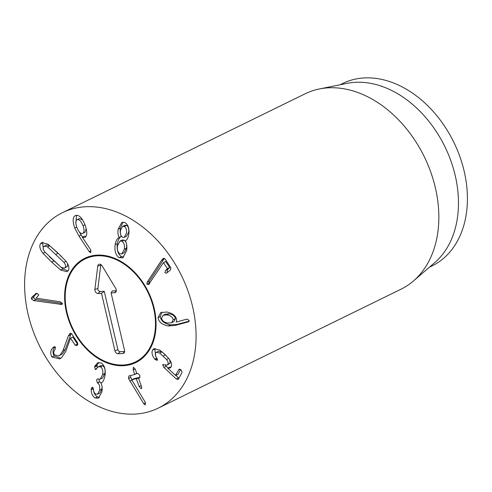 <?xml version="1.0" encoding="UTF-8"?>
<svg xmlns="http://www.w3.org/2000/svg" width="492" height="492" viewBox="0 0 492 492"><rect width="100%" height="100%" fill="white"/><g stroke="black" fill="none" stroke-linecap="round" stroke-linejoin="round"><path stroke-width="0.74" d="M173.178 319.818L175.41 318.724C174.918 316.098 172.833 314.45 169.162 313.785L165.343 314.179L163.104 315.274L161.548 318.158C162.059 320.796 164.15 322.432 167.827 323.066L171.628 322.709L173.178 319.818C172.68 317.192 170.601 315.544 166.923 314.88L169.162 313.785M166.923 314.88L163.104 315.274M171.628 322.709L173.867 321.614L175.41 318.724M175.023 325.44L168.202 325.956C162.083 324.738 158.695 321.977 158.043 317.66L160.712 312.611L166.788 312.02C172.667 313.226 175.945 315.815 176.628 319.775L176.265 322.069L186.314 319.277L187.421 319.222L189.291 320.766L188.356 321.879L175.023 325.44L177.261 324.345L189.26 321.141M168.202 325.956L170.441 324.861L177.261 324.345M158.043 317.66L160.275 316.565C160.927 320.882 164.316 323.644 170.441 324.861M161.936 312.168L160.275 316.565M154.783 359.092C152.169 355.765 151.413 352.77 152.52 350.095L153.861 348.748L159.734 350.076L164.377 353.896L168.842 358.631C171.45 362.044 172.206 364.818 171.111 366.952L170.004 368.065L167.778 368.157L175.453 375.328L178.977 369.424L181.074 369.867L182.089 372.333L178.258 379.473L176.296 379L163.898 367.413L162.711 364.824L167.12 365.076L167.858 364.314C168.535 363.157 168.079 361.534 166.505 359.449L159.666 353.01L156.345 352.29L155.632 353.004C154.98 354.357 155.398 356.091 156.874 358.207L157.526 360.255L155.466 359.812L154.783 359.092L156.8 358.102M159.666 353.01L161.899 351.915L165.466 354.935L163.233 356.03M156.345 352.29L158.578 351.196L161.899 351.915M166.505 359.449L168.651 358.397M169.777 359.929L170.091 363.219L167.12 365.076M163.43 364.474L163 364.541M165.06 364.996L167.963 368.028M175.841 375.39L178.922 378.237M179.691 369.074L179.273 369.123M180.589 369.486L178.012 374.295L175.453 375.328M167.803 368.102L170.041 367.007L170.958 367.204M152.52 350.095L154.752 349L155.736 356.153M155.121 348.434L154.752 349M128.517 378.508L128.83 376.011L134.703 374.486L133.184 369.892L133.375 367.229L135.3 369.344L136.838 373.582L138.117 373.6L139.863 375.408L139.599 377.776L138.578 378.391L141.352 386.048C141.868 387.616 141.807 388.502 141.161 388.705L139.242 386.595L136.216 378.649L131.69 379.824L145.429 402.524L145.214 404.959L143.67 403.643L128.517 378.508L130.749 377.413L132.114 380.021M130.497 375.574L130.749 377.413M143.67 403.643L145.503 402.745M131.69 379.824L133.929 378.729L138.449 377.555L138.744 377.961M138.578 378.041L140.06 377.315L138.578 378.391M136.954 373.385L134.722 374.48L136.684 373.17M94.882 366.153L97.693 362.758L101.118 362.979C104.513 365.156 105.805 369.437 104.993 375.827C103.91 380.384 102.551 382.77 100.915 382.979L100.897 383.077C102.053 385.107 102.41 387.967 101.961 391.644L98.437 398.188L95.196 398.016C92.539 396.244 91.211 393.489 91.192 389.75L91.992 387.309L92.65 387.358L93.468 389.356C93.548 391.577 94.31 393.157 95.755 394.086L97.594 394.19L99.636 390.224C100.122 386.484 99.409 384.049 97.496 382.924L96.549 380.322L97.299 378.914L100.257 379.166L102.637 374.572C103.234 370.753 102.508 368.182 100.466 366.86L98.425 366.731L95.411 369.504L94.642 367.026L94.882 366.153L97.115 365.058L97.158 367.911M95.989 369.523L95.411 369.504L96.555 368.938M100.466 366.86L102.705 365.765C104.747 367.087 105.466 369.658 104.876 373.477L102.49 378.071L100.257 379.166M98.425 366.731L100.657 365.636L102.705 365.765M98.787 379.234L99.581 381.755L100.971 382.954M97.496 382.924L99.728 381.829M99.636 390.224L101.869 389.135L99.833 393.096L97.594 394.19M102.047 386.841L101.869 389.135M91.254 388.637L93.05 387.757M91.192 389.75L93.369 388.686M95.196 398.016L97.428 396.921L99.501 397.401M93.425 388.655C93.443 392.395 94.778 395.15 97.428 396.921M101.37 382.825L101.844 382.524M98.83 362.45L97.115 365.058M70.448 333.275L69.704 333.637L71.709 333.853L77.724 343.121L77.219 345.372L75.147 345.199L70.559 338.127L65.83 351.282L61.654 357.653L59.686 358.914L51.9 357.02C50.123 353.404 50.448 350.304 52.878 347.715L53.339 347.247L55.43 347.444L55.079 349.468C53.603 351.276 53.382 353.065 54.409 354.843L58.788 355.913L59.987 355.132L62.982 350.63L68.345 335.895L70.073 333.398M71.211 333.392L65.215 349.535L62.22 354.037L58.788 355.913M54.181 346.835L53.763 346.971M52.878 347.715L54.649 346.848M51.9 357.02L54.132 355.925L60.805 358.268M55.11 346.62C52.681 349.209 52.355 352.309 54.132 355.925M70.559 338.127L72.791 337.032L77.853 344.584M77.219 345.372L76.777 345.655M35.295 293.841L36.882 293.33L38.806 294.892L36.107 298.177L60.239 301.78L62.41 303.49L61.869 304.48L33.579 300.569L31.242 298.73L32.078 296.94L36.365 293.312M36.918 293.337L34.317 295.846L33.481 297.635L35.811 299.474L62.404 303.441M61.635 256.578L49.79 245.791L46.451 245.01L43.474 246.849C42.792 248.128 43.234 249.831 44.797 251.947L61.18 267.396L64.507 268.177L65.276 267.408C65.946 266.154 65.498 264.462 63.935 262.334L47.558 246.886L44.219 246.105M64.507 268.177L67.509 266.313L67.539 263.638M57.047 252.187L65.731 260.938C68.708 264.813 69.587 267.943 68.376 270.336L67.023 271.707L60.75 270.083L51.66 262.076L43.001 253.343C40.024 249.481 39.151 246.338 40.375 243.921L41.703 242.581L47.982 244.198L57.047 252.187M42.964 242.285L42.607 242.827L43.431 249.549M49.335 256.615L62.988 268.989L68.001 270.907M149.045 284.333L146.93 284.216L147.096 282.279L161.358 260.612L163.319 258.454L165.06 258.933L170.902 267.857L170.392 270.077L166.524 273.158L164.875 272.808L165.558 270.44L167.452 268.644L163.473 262.574L148.639 284.579M163.473 262.574L165.712 261.48L169.685 267.556L167.797 269.345L167.108 271.713L167.784 272.217M161.358 260.612L163.59 259.518L149.334 281.184L149.168 283.121L149.66 283.552M164.383 258.362L163.59 259.518M147.096 282.279L149.334 281.184M146.93 284.216L149.168 283.121M124.279 237.335L126.518 236.24L128.64 232.261C129.095 228.921 128.406 226.609 126.567 225.336L124.845 225.293L122.613 226.388L120.503 230.336C120.048 233.688 120.737 236.006 122.576 237.292L124.279 237.335L126.407 233.356C126.862 230.016 126.167 227.704 124.328 226.431L126.567 225.336M124.328 226.431L122.613 226.388M124.322 249.198C124.845 245.244 124.052 242.574 121.942 241.185L124.175 240.09L122.194 240.028L119.962 241.123L117.533 245.723C117.004 249.721 117.791 252.408 119.9 253.798L121.856 253.854L124.322 249.198L126.555 248.103L126.641 244.579M121.942 241.185L119.962 241.123M121.856 253.854L124.089 252.759L126.555 248.103M126.001 242.169L124.175 240.09M119.273 257.691C115.743 255.483 114.365 251.154 115.14 244.715C115.946 240.705 117.274 238.349 119.125 237.636L119.144 237.538C118.037 235.57 117.699 232.796 118.123 229.223L121.862 222.384L124.962 222.538C128.301 224.862 129.562 228.909 128.75 234.659C128.031 238.079 126.911 240.108 125.405 240.742L125.386 240.84C126.745 243.189 127.164 246.443 126.653 250.6L122.717 257.833L119.273 257.691L121.506 256.596L123.8 257.07M118.123 229.223L120.362 228.128C119.931 231.701 120.269 234.475 121.376 236.443L121.364 236.541C119.513 237.255 118.185 239.61 117.373 243.62C116.598 250.059 117.975 254.389 121.506 256.596M122.982 222.083L120.362 228.128M119.144 237.538L121.376 236.443M118.904 237.741L121.364 236.541M115.14 244.715L117.373 243.62M82.662 219.979L79.618 218.522L77.078 219.733L79.618 218.522M82.478 233.491C84.335 232.734 84.513 230.158 83.019 225.767C81.303 221.406 79.421 219.358 77.385 219.617C75.528 220.398 75.362 222.993 76.893 227.402C78.572 231.744 80.436 233.774 82.478 233.491L85.024 232.273L86.198 228.472M83.019 225.767L85.024 224.782M78.948 236.074L74.741 228.017C72.342 220.705 72.711 216.505 75.842 215.416C79.132 214.746 82.275 218.073 85.257 225.398C87.533 232.421 87.25 236.486 84.421 237.581L82.367 237.31L90.214 249.081L90.872 250.385L90.657 252.71L89.23 251.646L78.948 236.074L81.18 234.979L82.576 237.095M82.379 237.187L84.612 236.092L85.848 236.56M84.839 237.415L85.214 237.193M74.741 228.017L76.758 227.033M75.294 215.625L75.842 215.416M76.531 215.318L75.879 223.239M79.224 231.806L81.18 234.979M159.574 407.456A108.83 79.206 63.9 0 1 158.215 408.145A108.83 79.206 63.9 0 1 39.212 345.255A108.83 79.206 63.9 0 1 62.459 212.679A108.83 79.206 63.9 0 1 181.007 274.628A108.83 79.206 63.9 0 1 159.574 407.456M84.083 258.651A58.044 42.244 63.9 0 1 84.802 258.288A58.044 42.244 63.9 0 1 148.276 291.83A58.044 42.244 63.9 0 1 135.872 362.536A58.044 42.244 63.9 0 1 72.65 329.492A58.044 42.244 63.9 0 1 84.083 258.651M340.027 84.784L342.703 83.474A101.573 73.923 63.9 0 1 453.341 141.296A101.573 73.923 63.9 0 1 433.341 265.268A101.573 73.923 63.9 0 1 432.074 265.908L429.399 267.217M319.382 88.96L346.977 83.376A101.573 73.923 63.9 0 1 444.836 146.548A101.573 73.923 63.9 0 1 434.768 262.593L413.446 280.969A108.83 79.206 -116.1 0 0 424.233 156.641A108.83 79.206 -116.1 0 0 319.382 88.96A108.83 79.206 -116.1 0 0 305.231 93.751L62.459 212.679M158.215 408.145L400.986 289.216A108.83 79.206 -116.1 0 0 402.339 288.533A108.83 79.206 -116.1 0 0 413.446 280.969M123.861 364.972A57.312 41.709 -116.1 0 0 147.797 292.063A57.312 41.709 -116.1 0 0 75.516 266.283A57.312 41.709 -116.1 0 0 72.668 328.318A57.312 41.709 -116.1 0 0 123.123 365.015A57.312 41.709 -116.1 0 0 123.861 364.972L125.712 364.849A58.044 42.244 -116.1 0 0 136.708 362.112M85.651 257.888A58.044 42.244 -116.1 0 0 76.746 264.899L75.516 266.283M100.971 264.628A2.202 1.605 -116.1 0 0 100.743 265.317L97.877 288.601A2.202 1.605 -116.1 0 0 100.091 291.492L104.249 291.301L117.914 349.683A2.202 1.605 -116.1 0 0 120.073 351.706L124.63 351.491M101.5 293.355L98.074 293.515A3.173 2.312 63.9 0 1 94.888 289.345L97.754 266.061A3.173 2.312 63.9 0 1 99.476 264.186A3.173 2.312 63.9 0 1 102.121 265.858L115.706 288.373A3.173 2.312 63.9 0 1 115.737 292.168A3.173 2.312 63.9 0 1 114.519 292.746L111.094 292.906L124.544 350.365A3.173 2.312 63.9 0 1 124.07 352.924A3.173 2.312 63.9 0 1 122.852 353.502L118.055 353.73A3.173 2.312 63.9 0 1 114.95 350.814L101.5 293.355L104.249 291.301M111.094 292.906L112.373 290.92L116.303 290.735M155.466 359.812L157.311 358.902M167.858 364.314L170.091 363.219M163.898 367.413L166.136 366.319M176.296 379L178.528 377.905M129.876 381.115L131.862 380.144M136.216 378.649L138.449 377.555M136.462 378.938L138.701 377.844M139.242 386.595L141.204 385.636M133.184 369.892L135.14 368.932M134.74 374.467L136.794 373.465M94.642 367.026L96.875 365.931M102.637 374.572L104.876 373.477M97.348 382.85L99.581 381.755M68.345 335.895L70.577 334.8M62.982 350.63L65.215 349.535M59.987 355.132L62.22 354.037M75.147 345.199L77.385 344.111M32.078 296.94L34.317 295.846M31.242 298.73L33.481 297.635M33.579 300.569L35.811 299.474M60.534 304.591L62.416 303.669M47.558 246.886L49.79 245.791M55.879 254.333L58.111 253.239M65.276 267.408L67.509 266.313M63.935 262.334L66.02 261.313M40.375 243.921L42.607 242.827M43.001 253.343L45.098 252.316M51.66 262.076L53.899 260.981M60.75 270.083L62.988 268.989M167.452 268.644L169.685 267.556M167.342 268.983L169.574 267.888M165.558 270.44L167.797 269.345M162.803 258.798L163.811 258.3M89.23 251.646L91.002 250.779M98.074 293.515L100.091 291.492M114.95 350.814L117.914 349.683M118.055 353.73L120.073 351.706M122.852 353.502L124.599 351.749M114.519 292.746L116.272 290.993M97.754 266.061L100.743 265.317M94.888 289.345L97.877 288.601M175.718 375.451L177.956 374.357"/></g></svg>
